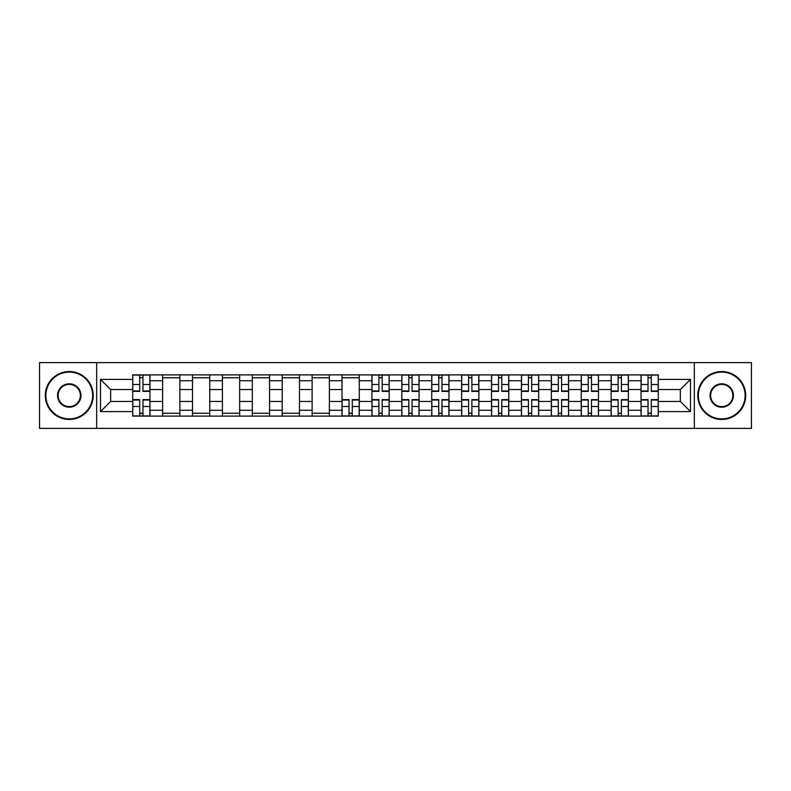 <?xml version="1.0" encoding="UTF-8"?>
<svg xmlns="http://www.w3.org/2000/svg" width="791" height="791" viewBox="0 0 791 791"><rect width="100%" height="100%" fill="white"/><g stroke="black" fill="none" stroke-linecap="round" stroke-linejoin="round"><path stroke-width="1.19" d="M694.33 428.376L751.45 428.376L751.45 362.624L39.55 362.624L39.55 428.376L694.33 428.376L694.33 362.624M162.61 416.106L162.61 380.738L149.954 380.738L149.954 416.106M149.954 380.738L149.954 374.894M162.61 380.738L162.61 374.894M179.864 374.894L179.864 416.106M192.51 416.106L192.51 374.894M209.763 374.894L209.763 416.106M222.409 416.106L222.409 374.894M239.663 374.894L239.663 416.106M252.319 416.106L252.319 374.894M269.563 374.894L269.563 416.106M282.219 416.106L282.219 374.894M299.473 374.894L299.473 416.106M312.119 416.106L312.119 374.894M329.372 374.894L329.372 416.106M342.019 416.106L342.019 374.894M359.272 374.894L359.272 416.106M371.928 416.106L371.928 374.894M389.172 374.894L389.172 416.106M401.828 416.106L401.828 374.894M419.072 374.894L419.072 416.106M431.728 416.106L431.728 374.894M448.981 374.894L448.981 416.106M461.628 416.106L461.628 374.894M478.881 374.894L478.881 416.106M491.527 416.106L491.527 374.894M508.781 374.894L508.781 416.106M521.437 416.106L521.437 374.894M538.681 374.894L538.681 416.106M551.337 416.106L551.337 374.894M568.591 374.894L568.591 416.106M581.237 416.106L581.237 374.894M598.49 374.894L598.49 416.106M611.136 416.106L611.136 374.894M628.39 374.894L628.39 416.106M641.046 416.106L641.046 374.894M641.046 401.442L628.39 401.442M611.136 401.442L598.49 401.442M581.237 401.442L568.591 401.442M551.337 401.442L538.681 401.442M521.437 401.442L508.781 401.442M491.527 401.442L478.881 401.442M461.628 401.442L448.981 401.442M431.728 401.442L419.072 401.442M401.828 401.442L389.172 401.442M371.928 401.442L359.272 401.442M342.019 401.442L329.372 401.442M312.119 401.442L299.473 401.442M282.219 401.442L269.563 401.442M252.319 401.442L239.663 401.442M222.409 401.442L209.763 401.442M192.51 401.442L179.864 401.442M162.61 401.442L149.954 401.442M641.046 389.558L628.39 389.558M611.136 389.558L598.49 389.558M581.237 389.558L568.591 389.558M551.337 389.558L538.681 389.558M521.437 389.558L508.781 389.558M491.527 389.558L478.881 389.558M461.628 389.558L448.981 389.558M431.728 389.558L419.072 389.558M401.828 389.558L389.172 389.558M371.928 389.558L359.272 389.558M342.019 389.558L329.372 389.558M312.119 389.558L299.473 389.558M282.219 389.558L269.563 389.558M252.319 389.558L239.663 389.558M222.409 389.558L209.763 389.558M192.51 389.558L179.864 389.558M162.61 389.558L149.954 389.558M110.661 401.442L132.71 401.442L132.71 389.558L110.661 389.558L110.661 401.442L100.506 411.597L100.506 379.403L132.71 379.403L132.71 389.558M658.29 389.558L658.29 401.442L680.339 401.442L680.339 389.558L658.29 389.558L658.29 374.894L132.71 374.894L132.71 379.403M658.29 379.403L690.494 379.403L690.494 411.597L658.29 411.597L658.29 401.442M132.71 401.442L132.71 416.106L658.29 416.106L658.29 411.597M132.71 411.597L100.506 411.597M96.67 428.376L96.67 362.624M142.963 413.228L139.7 413.228M139.7 377.772L142.963 377.772M179.864 413.228L162.61 413.228M162.61 377.772L179.864 377.772M209.763 413.228L192.51 413.228M192.51 377.772L209.763 377.772M239.663 413.228L222.409 413.228M222.409 377.772L239.663 377.772M269.563 413.228L252.319 413.228M252.319 377.772L269.563 377.772M299.473 413.228L282.219 413.228M282.219 377.772L299.473 377.772M329.372 413.228L312.119 413.228M312.119 377.772L329.372 377.772M352.272 413.228L349.019 413.228M342.019 377.772L359.272 377.772M382.182 413.228L378.919 413.228M378.919 377.772L382.182 377.772M412.081 413.228L408.818 413.228M408.818 377.772L412.081 377.772M441.981 413.228L438.728 413.228M438.728 377.772L441.981 377.772M471.881 413.228L468.628 413.228M468.628 377.772L471.881 377.772M501.791 413.228L498.528 413.228M498.528 377.772L501.791 377.772M531.69 413.228L528.428 413.228M528.428 377.772L531.69 377.772M561.59 413.228L558.327 413.228M558.327 377.772L561.59 377.772M591.49 413.228L588.237 413.228M588.237 377.772L591.49 377.772M621.4 413.228L618.137 413.228M618.137 377.772L621.4 377.772M651.3 413.228L648.037 413.228M648.037 377.772L651.3 377.772M100.506 379.403L110.661 389.558M680.339 401.442L690.494 411.597M680.339 389.558L690.494 379.403M142.963 391.377L142.963 375.082L149.865 375.082L149.865 391.377L142.963 391.377M139.7 377.574L142.963 377.574M139.7 375.082L132.799 375.082L132.799 391.377L139.7 391.377L139.7 375.082L142.963 375.082M139.7 399.623L139.7 415.918L132.799 415.918L132.799 399.623L139.7 399.623M142.963 413.426L139.7 413.426M142.963 415.918L149.865 415.918L149.865 399.623L142.963 399.623L142.963 415.918L139.7 415.918M69.262 418.884A23.384 23.384 0 0 0 92.646 395.5A23.384 23.384 0 0 0 69.262 372.116A23.384 23.384 0 0 0 45.878 395.5A23.384 23.384 0 0 0 69.262 418.884M69.262 371.543A23.957 23.957 0 0 1 93.219 395.5A23.957 23.957 0 0 1 69.262 419.457A23.957 23.957 0 0 1 45.305 395.5A23.957 23.957 0 0 1 69.262 371.543M69.262 407.197A11.697 11.697 0 0 1 57.565 395.5A11.697 11.697 0 0 1 69.262 383.803A11.697 11.697 0 0 1 80.949 395.5A11.697 11.697 0 0 1 69.262 407.197M69.262 384.386A11.114 11.114 0 0 0 58.139 395.5A11.114 11.114 0 0 0 69.262 406.614A11.114 11.114 0 0 0 80.375 395.5A11.114 11.114 0 0 0 69.262 384.386M721.738 418.884A23.384 23.384 0 0 0 745.122 395.5A23.384 23.384 0 0 0 721.738 372.116A23.384 23.384 0 0 0 698.354 395.5A23.384 23.384 0 0 0 721.738 418.884M721.738 371.543A23.957 23.957 0 0 1 745.695 395.5A23.957 23.957 0 0 1 721.738 419.457A23.957 23.957 0 0 1 697.781 395.5A23.957 23.957 0 0 1 721.738 371.543M721.738 407.197A11.697 11.697 0 0 1 710.051 395.5A11.697 11.697 0 0 1 721.738 383.803A11.697 11.697 0 0 1 733.435 395.5A11.697 11.697 0 0 1 721.738 407.197M721.738 384.386A11.114 11.114 0 0 0 710.625 395.5A11.114 11.114 0 0 0 721.738 406.614A11.114 11.114 0 0 0 732.862 395.5A11.114 11.114 0 0 0 721.738 384.386M382.182 391.377L382.182 375.082L389.083 375.082L389.083 391.377L382.182 391.377M378.919 377.574L382.182 377.574M378.919 375.082L372.017 375.082L372.017 391.377L378.919 391.377L378.919 375.082L382.182 375.082M412.081 391.377L412.081 375.082L418.983 375.082L418.983 391.377L412.081 391.377M408.818 377.574L412.081 377.574M408.818 375.082L401.917 375.082L401.917 391.377L408.818 391.377L408.818 375.082L412.081 375.082M441.981 391.377L441.981 375.082L448.883 375.082L448.883 391.377L441.981 391.377M438.728 377.574L441.981 377.574M438.728 375.082L431.827 375.082L431.827 391.377L438.728 391.377L438.728 375.082L441.981 375.082M471.881 391.377L471.881 375.082L478.782 375.082L478.782 391.377L471.881 391.377M468.628 377.574L471.881 377.574M468.628 375.082L461.726 375.082L461.726 391.377L468.628 391.377L468.628 375.082L471.881 375.082M501.791 391.377L501.791 375.082L508.682 375.082L508.682 391.377L501.791 391.377M498.528 377.574L501.791 377.574M498.528 375.082L491.626 375.082L491.626 391.377L498.528 391.377L498.528 375.082L501.791 375.082M531.69 391.377L531.69 375.082L538.592 375.082L538.592 391.377L531.69 391.377M528.428 377.574L531.69 377.574M528.428 375.082L521.526 375.082L521.526 391.377L528.428 391.377L528.428 375.082L531.69 375.082M561.59 391.377L561.59 375.082L568.492 375.082L568.492 391.377L561.59 391.377M558.327 377.574L561.59 377.574M558.327 375.082L551.436 375.082L551.436 391.377L558.327 391.377L558.327 375.082L561.59 375.082M591.49 391.377L591.49 375.082L598.392 375.082L598.392 391.377L591.49 391.377M588.237 377.574L591.49 377.574M588.237 375.082L581.336 375.082L581.336 391.377L588.237 391.377L588.237 375.082L591.49 375.082M621.4 391.377L621.4 375.082L628.291 375.082L628.291 391.377L621.4 391.377M618.137 377.574L621.4 377.574M618.137 375.082L611.235 375.082L611.235 391.377L618.137 391.377L618.137 375.082L621.4 375.082M349.019 399.623L349.019 415.918L342.117 415.918L342.117 399.623L349.019 399.623M352.272 413.426L349.019 413.426M352.272 415.918L359.173 415.918L359.173 399.623L352.272 399.623L352.272 415.918L349.019 415.918M378.919 399.623L378.919 415.918L372.017 415.918L372.017 399.623L378.919 399.623M382.182 413.426L378.919 413.426M382.182 415.918L389.083 415.918L389.083 399.623L382.182 399.623L382.182 415.918L378.919 415.918M408.818 399.623L408.818 415.918L401.917 415.918L401.917 399.623L408.818 399.623M412.081 413.426L408.818 413.426M412.081 415.918L418.983 415.918L418.983 399.623L412.081 399.623L412.081 415.918L408.818 415.918M438.728 399.623L438.728 415.918L431.827 415.918L431.827 399.623L438.728 399.623M441.981 413.426L438.728 413.426M441.981 415.918L448.883 415.918L448.883 399.623L441.981 399.623L441.981 415.918L438.728 415.918M468.628 399.623L468.628 415.918L461.726 415.918L461.726 399.623L468.628 399.623M471.881 413.426L468.628 413.426M471.881 415.918L478.782 415.918L478.782 399.623L471.881 399.623L471.881 415.918L468.628 415.918M498.528 399.623L498.528 415.918L491.626 415.918L491.626 399.623L498.528 399.623M501.791 413.426L498.528 413.426M501.791 415.918L508.682 415.918L508.682 399.623L501.791 399.623L501.791 415.918L498.528 415.918M528.428 399.623L528.428 415.918L521.526 415.918L521.526 399.623L528.428 399.623M531.69 413.426L528.428 413.426M531.69 415.918L538.592 415.918L538.592 399.623L531.69 399.623L531.69 415.918L528.428 415.918M558.327 399.623L558.327 415.918L551.436 415.918L551.436 399.623L558.327 399.623M561.59 413.426L558.327 413.426M561.59 415.918L568.492 415.918L568.492 399.623L561.59 399.623L561.59 415.918L558.327 415.918M588.237 399.623L588.237 415.918L581.336 415.918L581.336 399.623L588.237 399.623M591.49 413.426L588.237 413.426M591.49 415.918L598.392 415.918L598.392 399.623L591.49 399.623L591.49 415.918L588.237 415.918M618.137 399.623L618.137 415.918L611.235 415.918L611.235 399.623L618.137 399.623M621.4 413.426L618.137 413.426M621.4 415.918L628.291 415.918L628.291 399.623L621.4 399.623L621.4 415.918L618.137 415.918M651.3 391.377L651.3 375.082L658.201 375.082L658.201 391.377L651.3 391.377M648.037 377.574L651.3 377.574M648.037 375.082L641.135 375.082L641.135 391.377L648.037 391.377L648.037 375.082L651.3 375.082M648.037 399.623L648.037 415.918L641.135 415.918L641.135 399.623L648.037 399.623M651.3 413.426L648.037 413.426M651.3 415.918L658.201 415.918L658.201 399.623L651.3 399.623L651.3 415.918L648.037 415.918M611.136 380.738L598.49 380.738M581.237 380.738L568.591 380.738M551.337 380.738L538.681 380.738M521.437 380.738L508.781 380.738M491.527 380.738L478.881 380.738M461.628 380.738L448.981 380.738M431.728 380.738L419.072 380.738M401.828 380.738L389.172 380.738M371.928 380.738L359.272 380.738M342.019 380.738L329.372 380.738M312.119 380.738L299.473 380.738M282.219 380.738L269.563 380.738M252.319 380.738L239.663 380.738M222.409 380.738L209.763 380.738M192.51 380.738L179.864 380.738M641.046 380.738L628.39 380.738M611.136 410.262L598.49 410.262M581.237 410.262L568.591 410.262M551.337 410.262L538.681 410.262M521.437 410.262L508.781 410.262M491.527 410.262L478.881 410.262M461.628 410.262L448.981 410.262M431.728 410.262L419.072 410.262M401.828 410.262L389.172 410.262M371.928 410.262L359.272 410.262M342.019 410.262L329.372 410.262M312.119 410.262L299.473 410.262M282.219 410.262L269.563 410.262M252.319 410.262L239.663 410.262M222.409 410.262L209.763 410.262M192.51 410.262L179.864 410.262M162.61 410.262L149.954 410.262M641.046 410.262L628.39 410.262M142.963 390.972L149.865 390.972M142.963 384.505L149.865 384.505M132.799 390.972L139.7 390.972M132.799 384.505L139.7 384.505M139.7 400.028L132.799 400.028M139.7 406.495L132.799 406.495M149.865 400.028L142.963 400.028M149.865 406.495L142.963 406.495M382.182 390.972L389.083 390.972M382.182 384.505L389.083 384.505M372.017 390.972L378.919 390.972M372.017 384.505L378.919 384.505M412.081 390.972L418.983 390.972M412.081 384.505L418.983 384.505M401.917 390.972L408.818 390.972M401.917 384.505L408.818 384.505M441.981 390.972L448.883 390.972M441.981 384.505L448.883 384.505M431.827 390.972L438.728 390.972M431.827 384.505L438.728 384.505M471.881 390.972L478.782 390.972M471.881 384.505L478.782 384.505M461.726 390.972L468.628 390.972M461.726 384.505L468.628 384.505M501.791 390.972L508.682 390.972M501.791 384.505L508.682 384.505M491.626 390.972L498.528 390.972M491.626 384.505L498.528 384.505M531.69 390.972L538.592 390.972M531.69 384.505L538.592 384.505M521.526 390.972L528.428 390.972M521.526 384.505L528.428 384.505M561.59 390.972L568.492 390.972M561.59 384.505L568.492 384.505M551.436 390.972L558.327 390.972M551.436 384.505L558.327 384.505M591.49 390.972L598.392 390.972M591.49 384.505L598.392 384.505M581.336 390.972L588.237 390.972M581.336 384.505L588.237 384.505M621.4 390.972L628.291 390.972M621.4 384.505L628.291 384.505M611.235 390.972L618.137 390.972M611.235 384.505L618.137 384.505M349.019 400.028L342.117 400.028M349.019 406.495L342.117 406.495M359.173 400.028L352.272 400.028M359.173 406.495L352.272 406.495M378.919 400.028L372.017 400.028M378.919 406.495L372.017 406.495M389.083 400.028L382.182 400.028M389.083 406.495L382.182 406.495M408.818 400.028L401.917 400.028M408.818 406.495L401.917 406.495M418.983 400.028L412.081 400.028M418.983 406.495L412.081 406.495M438.728 400.028L431.827 400.028M438.728 406.495L431.827 406.495M448.883 400.028L441.981 400.028M448.883 406.495L441.981 406.495M468.628 400.028L461.726 400.028M468.628 406.495L461.726 406.495M478.782 400.028L471.881 400.028M478.782 406.495L471.881 406.495M498.528 400.028L491.626 400.028M498.528 406.495L491.626 406.495M508.682 400.028L501.791 400.028M508.682 406.495L501.791 406.495M528.428 400.028L521.526 400.028M528.428 406.495L521.526 406.495M538.592 400.028L531.69 400.028M538.592 406.495L531.69 406.495M558.327 400.028L551.436 400.028M558.327 406.495L551.436 406.495M568.492 400.028L561.59 400.028M568.492 406.495L561.59 406.495M588.237 400.028L581.336 400.028M588.237 406.495L581.336 406.495M598.392 400.028L591.49 400.028M598.392 406.495L591.49 406.495M618.137 400.028L611.235 400.028M618.137 406.495L611.235 406.495M628.291 400.028L621.4 400.028M628.291 406.495L621.4 406.495M651.3 390.972L658.201 390.972M651.3 384.505L658.201 384.505M641.135 390.972L648.037 390.972M641.135 384.505L648.037 384.505M648.037 400.028L641.135 400.028M648.037 406.495L641.135 406.495M658.201 400.028L651.3 400.028M658.201 406.495L651.3 406.495"/></g></svg>
